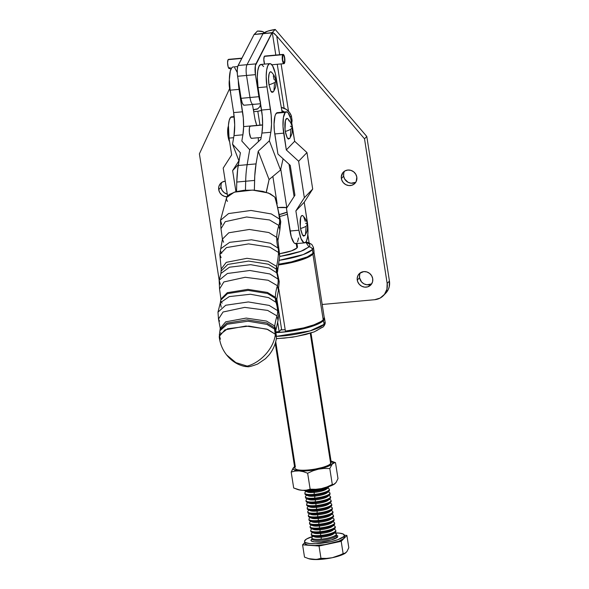 <?xml version="1.0" encoding="UTF-8"?>
<svg xmlns="http://www.w3.org/2000/svg" width="589" height="589" viewBox="0 0 589 589"><rect width="100%" height="100%" fill="white"/><g stroke="black" fill="none" stroke-linecap="round" stroke-linejoin="round"><path stroke-width="0.88" d="M219.594 321.13L218.497 319.069L223.047 312.001L244.715 307.377L267.686 310.418L276.999 315.918A70.628 62.64 -38.3 0 0 274.717 326.041L266.5 321.086L246.195 318.089L225.727 321.822L220.249 328.301L225.727 321.822L246.195 318.089L266.5 321.086L274.717 326.041A15.505 13.746 -38.3 0 0 274.577 327.756L266.684 322.919L247.189 319.834L226.655 323.155L220.293 329.509L226.655 323.155L247.189 319.834L266.684 322.919L274.577 327.756A15.505 13.746 141.7 0 1 274.717 326.041L275.843 329.619L274.717 326.041A70.628 62.64 141.7 0 1 276.999 315.918A15.505 13.746 -38.3 0 0 277.61 310.639L269.173 305.411L248.367 301.943L225.727 305.249L217.982 312.133L225.727 305.249L248.367 301.943L269.173 305.411L277.61 310.639A42.43 37.63 -38.3 0 0 276.005 302.334A15.505 13.746 141.7 0 1 275.38 298.336L276.55 301.318L275.38 298.336A42.136 37.365 141.7 0 1 275.387 297.305L267.472 292.453L247.91 289.354L227.31 292.689L220.927 299.065L227.31 292.689L247.91 289.354L267.472 292.453L275.387 297.305A42.136 37.365 141.7 0 1 277.419 285.717A42.136 37.365 -38.3 0 0 275.387 297.305L276.558 300.39L275.387 297.305A42.136 37.365 -38.3 0 0 275.38 298.336L267.516 293.506L248.109 290.392L227.472 293.631L220.89 299.992L227.472 293.631L248.109 290.392L267.516 293.506L275.38 298.336A15.505 13.746 -38.3 0 0 276.005 302.334L268.613 297.629L250.45 294.242L229.239 296.606L220.315 302.768L221.236 307.311M219.844 254.485L221.206 268.996L226.25 262.355L246.953 258.313L268.061 261.295L276.616 266.405A15.505 13.746 -38.3 0 0 276.293 269.085L268.304 264.196L248.573 261.074L227.788 264.432L221.346 270.866L227.788 264.432L248.573 261.074L268.304 264.196L276.293 269.085A15.505 13.746 141.7 0 1 276.616 266.405L277.706 270.336L277.471 272.199L276.293 269.085L277.78 274.805L276.72 272.788A15.505 13.746 141.7 0 1 276.293 269.085A15.505 13.746 -38.3 0 0 276.72 272.788L269.21 268.032L250.715 264.675L229.467 267.207L220.919 273.451L221.206 268.996L226.25 262.355L246.953 258.313L268.061 261.295L276.616 266.405A97.148 86.156 -38.3 0 0 278.501 252.453A15.505 13.746 -38.3 0 0 278.052 248.116L270.366 243.25L251.451 239.789L229.636 242.344L220.75 248.735L219.844 254.485L226.463 247.586L248.617 243.89L269.887 247.196L278.501 252.453L269.887 247.196L248.617 243.89L226.463 247.586L219.844 254.485L221.103 257.665M221.67 224.328L220.47 220.33L228.547 213.571L250.995 210.464L271.293 213.94L279.525 219.071A15.505 13.746 141.7 0 1 278.862 225.44L269.556 219.969L246.614 216.988L225.248 221.678L220.978 228.687L222.421 239.141L228.79 232.78L249.331 229.46L268.849 232.545L276.749 237.382A42.938 38.079 -38.3 0 0 278.052 248.116L279.12 250.126L278.052 248.116A42.938 38.079 141.7 0 1 276.749 237.382L277.912 240.459L276.749 237.382A42.938 38.079 141.7 0 1 278.862 225.44A15.505 13.746 -38.3 0 0 279.525 219.071L271.293 213.94L250.995 210.464L228.547 213.571L220.47 220.33L220.978 228.687L225.248 221.678L246.614 216.988L269.556 219.969L278.862 225.44A42.938 38.079 -38.3 0 0 276.749 237.382L268.849 232.545L249.331 229.46L228.79 232.78L222.421 239.141L223.584 242.219M276.558 300.39L276.992 304.115L276.005 302.334A42.43 37.63 141.7 0 1 277.61 310.639L278.877 313.584L276.992 304.115L276.005 302.334L268.613 297.629L250.45 294.242L229.239 296.606L220.315 302.768L220.927 299.065L219.55 288.956L223.849 281.947L245.215 277.272L268.128 280.254L277.419 285.717A15.505 13.746 -38.3 0 0 278.015 279.061L269.872 273.966L249.788 270.491L227.398 273.495L219.145 280.209L219.55 288.956L223.849 281.947L245.215 277.272L268.128 280.254L277.419 285.717L278.413 290.355L276.513 300.846M278.509 226.566L280.754 221.766L279.525 219.071A157.859 139.991 -38.3 0 0 274.805 197.087A157.859 139.991 141.7 0 1 279.525 219.071L280.754 221.766L279.849 230.093L278.862 225.44L279.849 230.093L277.912 240.459L279.753 255.913L278.501 252.453A97.148 86.156 141.7 0 1 276.616 266.405L277.706 270.336L279.753 255.913L278.501 252.453A15.505 13.746 141.7 0 0 278.052 248.116L270.366 243.25L251.451 239.789L229.636 242.344L220.75 248.735L222.421 239.141M275.704 330.223L274.901 331.754M220.389 339.22L219.322 335.104L227.538 328.772L248.86 326.078L267.693 329.42L275.335 334.228A46.936 41.628 141.7 0 1 274.614 329.141A46.936 41.628 -38.3 0 0 275.335 334.228L266.876 329.126L245.988 326.034L224.895 329.862L219.204 336.533C219.918 343.38 222.384 349.513 226.61 354.924C229.924 359.106 233.951 362.301 238.685 364.488C242.337 365.997 245.164 366.711 247.159 366.63C248.146 367.146 251.643 366.284 257.651 364.039L265.462 358.738L268.923 355.093C272.994 350.05 275.519 344.315 276.491 337.895L275.335 334.228C274.099 347.768 260.949 362.647 247.159 366.108L235.858 362.61L226.61 354.924L235.858 362.61L247.159 366.108C260.949 362.647 274.099 347.768 275.335 334.228L276.447 336.459L275.762 331.821L274.614 329.141L275.762 331.821L275.74 330.827L274.577 327.756L275.74 330.827L278.03 320.49L276.999 315.918L278.03 320.49L278.877 313.584L277.61 310.639A15.505 13.746 141.7 0 1 276.999 315.918L267.686 310.418L244.715 307.377L223.047 312.001L218.497 319.069L217.982 312.133L220.315 302.768M250.745 126.039L249.81 126.606L249.405 128.063L249.353 132.532L250.612 137.495L251.312 138.282L251.959 138.135A6.199 1.701 -95.2 0 1 251.591 138.334A6.199 1.701 -95.2 0 1 249.412 133.026A6.199 1.701 -95.2 0 1 250.089 126.186A6.199 1.701 -95.2 0 1 250.465 125.987L250.465 125.987M271.647 72.337L271.058 71.865L269.961 72.108L269.107 73.89L268.54 78.771L268.982 84.801A15.505 3.431 -8.9 0 0 275.394 81.805C274.378 82.821 272.243 83.815 268.982 84.801L270.969 91.347L273.325 91.943C276.653 85.81 275.431 86.495 275.939 85L275.866 80.759L275.394 81.805A15.505 3.431 -8.9 0 0 275.866 80.759L274.091 79.515L273.289 75.871M255.118 119.869A21.705 5.949 -95.2 0 1 256.671 125.42L255.118 119.869L252.438 104.474L255.118 119.869M258.284 137.73A21.705 5.949 -95.2 0 1 258.38 141.625L258.284 137.73M220.831 251.636L221.766 253.233L220.831 251.636M274.614 329.141A15.505 13.746 141.7 0 1 274.577 327.756A15.505 13.746 -38.3 0 0 274.614 329.141L266.927 324.377L247.962 321.211L227.31 324.222L220.22 330.495L227.31 324.222L247.962 321.211L266.927 324.377L274.614 329.141M227.457 201.394L226.529 199.605L226.544 197.801L227.509 196.049L229.379 194.429L235.526 191.786L244.045 190.284L253.645 190.137L262.863 191.381L270.292 193.825L274.805 197.087L268.393 193.008L252.622 190.085L234.275 192.169L226.64 197.506L220.47 220.33M220.323 284.31L219.145 280.209L227.398 273.495L249.788 270.491L269.872 273.966L278.015 279.061A74.553 66.115 -38.3 0 0 276.72 272.788A74.553 66.115 141.7 0 1 278.015 279.061L279.23 281.638L278.015 279.061A15.505 13.746 141.7 0 1 277.419 285.717L278.413 290.355L279.23 281.638L277.78 274.805L276.72 272.788L269.21 268.032L250.715 264.675L229.467 267.207L220.919 273.451L219.145 280.209M229.364 79.898A9.041 2.474 84.8 0 0 230.409 91.84M229.379 79.809L229.305 86.325L230.66 92.517M280.754 221.766L275.674 198.677L274.805 197.087L275.733 198.876M220.36 328.905L220.522 329.406M220.625 332.829L221.354 333.985M277.228 286.328L277.603 285.959M222.053 303.188L221.074 301.413M263.636 66.579L261.59 64.532L260.603 64.518L258.895 66.513L257.732 70.916L257.283 77.093L258.07 87.643L262.304 116.18L262.606 125.243L261.914 133.07L270.822 132.26L269.357 140.808L258.225 151.196L269.357 140.808L270.822 132.26L261.914 133.07L260.846 139.321L249.707 149.709L247.144 164.699A52.715 14.438 84.8 0 0 245.679 181.235A52.715 14.438 -95.2 0 1 247.144 164.699L256.053 163.889L258.225 151.196L269.085 179.557L280.548 170.03L269.357 140.808L280.548 170.03L283.088 158.794L280.548 170.03L269.085 179.557L258.225 151.196L256.053 163.889A52.715 14.438 -95.2 0 0 254.588 180.425L245.679 181.235L254.588 180.425L254.36 190.181L254.765 175.949L256.053 163.889L247.144 164.699L249.707 149.709L260.846 139.321L261.914 133.07A24.804 6.796 84.8 0 0 261.568 110.062L270.476 109.252L266.979 86.833L266.191 76.283L266.64 70.106L267.804 65.703L269.512 63.708L270.498 63.722L272.545 65.769L275.254 73.154L282.138 112.204L275.917 76.423A18.598 5.095 -95.2 0 0 269.85 63.634L260.942 64.444A18.598 5.095 84.8 0 0 258.07 87.643L261.568 110.062L270.476 109.252A24.804 6.796 -95.2 0 1 270.822 132.26L271.514 124.434L271.212 115.37L266.979 86.833L258.07 87.643L266.979 86.833A18.598 5.095 -95.2 0 1 269.85 63.634M275.866 80.759C275.431 77.689 273.988 74.847 271.529 72.219A10.425 2.857 84.8 0 0 268.915 74.678A10.425 2.857 84.8 0 0 268.982 84.801L270.844 91.133L272.015 92.451L273.576 91.494M273.966 90.434L274.496 83.564M266.324 192.294A12.406 3.401 -95.2 0 1 266.655 190.299L269.085 179.557L266.302 192.47M245.679 181.235L245.466 190.166L245.679 181.235L236.771 182.045L236.542 191.513L236.771 182.045L245.679 181.235M233.995 135.61L232.537 144.158L239.001 161.047L232.537 144.158L240.408 152.816L237.684 169.264L236.771 182.045A52.715 14.438 84.8 0 1 238.236 165.509L240.408 152.816L232.537 144.158L233.995 135.61L242.904 134.8L241.836 141.051L249.707 149.709L241.836 141.051L242.904 134.8L233.995 135.61A24.804 6.796 84.8 0 0 233.649 112.602L234.694 124.839L233.995 135.61M237.242 72.44L234.694 67.764M232.692 67.058L231.779 67.72L230.314 70.982L229.364 79.633L230.152 90.183L233.649 112.602L242.565 111.792A24.804 6.796 -95.2 0 1 242.904 134.8L243.596 126.974L243.294 117.903L239.06 89.373L230.152 90.183L233.649 112.602L242.565 111.792L239.06 89.373A18.598 5.095 -95.2 0 1 238.287 80.568L239.06 89.373L230.152 90.183A18.598 5.095 84.8 0 1 233.023 66.984L237.713 66.557M247.144 164.699L238.236 165.509L247.144 164.699M262.606 125.045L250.089 126.186L262.606 125.045M228.377 126.164A9.041 2.474 84.8 0 0 227.737 133.894A9.041 2.474 84.8 0 0 229.614 141.78M286.306 111.829L277.397 112.639A17.052 4.675 84.8 0 0 276.366 113.198L285.275 112.389A17.052 4.675 -95.2 0 1 286.306 111.829A17.052 4.675 -95.2 0 1 292.026 124.478L294.655 141.272L306.972 152.573L298.63 161.239L286.32 149.937L294.655 141.272L306.972 152.573L312.693 189.047L304.351 197.72L298.63 161.239L306.972 152.573L312.693 189.047L304.218 202.241L295.877 210.906L304.351 197.72L312.693 189.047L304.218 202.241L307.252 221.545A17.052 4.675 -95.2 0 1 304.623 242.867A17.052 4.675 -95.2 0 1 298.91 230.218L290.002 231.028A17.052 4.675 84.8 0 0 295.715 243.677L304.623 242.867M307.406 224.483C306.979 221.412 305.529 218.571 303.077 215.942A10.425 2.857 84.8 0 0 300.464 218.401A10.425 2.857 84.8 0 0 300.53 228.525A15.505 3.431 -8.9 0 0 306.943 225.528C305.919 226.544 303.784 227.538 300.53 228.525L302.518 235.07L304.866 235.659C308.194 229.533 306.979 230.218 307.487 228.723L307.406 224.483L306.943 225.528A15.505 3.431 -8.9 0 0 307.406 224.483L305.632 223.238M292.181 127.415C291.746 124.345 290.303 121.496 287.844 118.868A10.425 2.857 84.8 0 0 285.231 121.334A10.425 2.857 84.8 0 0 285.304 131.45A15.505 3.431 -8.9 0 0 291.717 128.461C290.694 129.47 288.558 130.471 285.304 131.45L287.285 138.003L289.641 138.592C292.969 132.466 291.746 133.151 292.254 131.656L292.181 127.415L291.717 128.461A15.505 3.431 -8.9 0 0 292.181 127.415L290.406 126.171M229.04 138.113L233.642 137.693L229.04 138.113L231.668 154.907L229.04 138.113A17.052 4.675 84.8 0 1 230.63 117.351L229.231 120.259L228.436 125.229L229.04 138.113M234.223 117.027L230.63 117.351L234.223 117.027M231.492 116.821L230.63 117.351A17.052 4.675 84.8 0 1 231.661 116.799L234.179 116.57M227.575 195.982L223.202 168.101L231.668 154.907L223.202 168.101L227.575 195.982M238.913 160.812L232.626 170.596L235.931 191.675L232.626 170.596L238.913 160.812M238.39 164.603L232.626 170.596L238.39 164.603M277.228 112.668L275.6 114.354L274.967 116.107L274.047 124.102L274.349 130.67L277.927 154.053L290.244 165.354L277.927 154.053L274.776 133.953L283.684 133.143A17.052 4.675 -95.2 0 1 285.275 112.389L276.366 113.198A17.052 4.675 84.8 0 0 274.776 133.953L283.684 133.143L286.32 149.937L298.63 161.239L304.351 197.72L295.877 210.906L298.91 230.218L290.002 231.028L286.453 208.41L294.927 195.224L286.453 208.41L291.305 236.984L293.992 242.756L294.956 243.529L296.746 243.117M290.244 165.354L294.927 195.224L290.244 165.354M285.275 112.389L287.071 111.976L288.028 112.749L290.723 118.522L294.655 141.272L286.32 149.937L283.014 126.532L283.39 117.564L285.275 112.389M289.103 121.032L288.544 119.839M287.962 118.993L286.806 118.441L285.422 120.539L285.047 129.44L285.658 133.364L287.16 137.782L288.33 139.107L289.891 138.15M290.281 137.082L290.811 130.221M298.91 230.218L295.877 210.906L304.218 202.241L307.672 224.836L307.981 231.403L307.539 237.131L306.42 241.144L305.654 242.307L303.865 242.72L301.045 238.611L298.91 230.218M305.271 221.331L303.769 216.907M303.188 216.06L302.599 215.589L301.509 215.832L300.648 217.613L300.272 226.515L300.883 230.432L302.385 234.856L303.556 236.174L305.117 235.217M305.507 234.15L306.037 227.288M297.511 241.961L298.63 237.941M228.466 125.958L227.671 132.834L228.333 137.995L229.636 141.824M296.974 243.559L297.474 246.769A18.45 4.079 171.1 0 1 296.915 248.013L297.46 247.137M355.439 182.362L351.044 183.208L348.084 182.303L344.69 179.071L343.637 176.155L341.362 178.511A8.062 7.547 44 0 1 343.284 172.202A8.062 7.547 44 0 1 351.316 170.493A8.062 7.547 44 0 1 356.809 177.105L356.183 181.537L354.387 183.878L351.78 185.285L348.769 185.564L345.802 184.659L343.343 182.708L341.745 180.013L341.274 176.98L342.761 172.813L345.007 170.898L347.871 170.037L350.911 170.361L353.687 171.819L355.749 174.189L356.809 177.105A8.062 7.547 44 0 1 354.88 183.407A8.062 7.547 44 0 1 346.855 185.115A8.062 7.547 44 0 1 341.362 178.511L343.637 176.155A8.062 7.547 -136 0 0 355.881 182.097M227.001 196.755A8.062 7.547 44 0 1 218.71 189.658L220.985 187.302A8.062 7.547 -136 0 0 227.288 194.164L224.107 192.588L222.038 190.225L220.985 187.302L221.103 184.276M371.342 283.935L366.954 284.781L363.987 283.876L361.521 281.925L359.548 277.728L357.265 280.084A8.062 7.547 44 0 1 359.194 273.782A8.062 7.547 44 0 1 367.219 272.066A8.062 7.547 44 0 1 372.712 278.678L372.587 281.704L371.313 284.377L367.691 286.865L364.679 287.137L361.712 286.232L359.246 284.281L357.656 281.586L357.177 278.553L357.891 275.652L359.688 273.311L363.774 271.61L366.822 271.934L369.59 273.392L371.659 275.762L372.712 278.678A8.062 7.547 44 0 1 370.79 284.98A8.062 7.547 44 0 1 362.758 286.688A8.062 7.547 44 0 1 357.265 280.084L359.548 277.728A8.062 7.547 -136 0 0 371.784 283.67M279.149 331.673L277.61 321.822L279.149 331.673L281.557 329.185L276.69 298.122L281.557 329.185L279.149 331.673A33.941 7.51 -8.9 0 1 275.77 331.857L279.149 331.673M324.237 317.567L313.944 251.842A33.941 7.51 171.1 0 1 313.944 251.842A33.941 7.51 171.1 0 1 312.921 254.139L323.214 319.856A33.941 7.51 -8.9 0 0 324.237 317.567A34.11 7.547 171.1 0 1 324.524 318.288A34.11 7.547 171.1 0 1 323.494 320.593A34.11 7.547 171.1 0 1 275.843 332.63L289.015 331.452L302.032 329.096L317.81 324.127L323.494 320.593L324.075 324.325L310.197 330.841L276.425 336.363A34.11 7.547 -8.9 0 0 324.075 324.325L323.494 320.593L324.495 318.966L324.2 317.515M323.346 326.74A3.1 2.901 -136 0 0 324.075 324.325A34.11 7.547 -8.9 0 0 325.106 322.021L324.075 324.325A3.1 2.901 44 0 1 321.572 327.58L316.411 330.797M278.877 264.181A34.11 7.547 -8.9 0 0 312.965 253.373L312.384 249.64A34.11 7.547 171.1 0 1 279.385 260.294L303.225 254.588L312.384 249.64A3.1 2.901 -136 0 0 308.945 246.924L300.824 251.341L279.716 256.487L289.435 254.654L299.72 251.739L303.777 250.134L308.945 246.924A3.1 2.901 44 0 1 312.384 249.64L313.407 247.336A34.11 7.547 171.1 0 1 312.384 249.64L312.965 253.373A34.11 7.547 -8.9 0 0 313.996 251.069L313.407 247.336L311.824 244.45L308.636 242.661L305.956 241.954M280.798 329.965A24.186 5.353 -8.9 0 0 285.179 329.663L280.504 329.98M305.61 242.16L309.586 244.126L309.851 245.444L308.945 246.924L305.757 242.197M279.738 253.675L291.43 250.885L296.915 248.013A18.45 4.079 171.1 0 1 279.738 253.675M278.487 264.233L291.511 261.877L307.289 256.907L312.965 253.373L313.966 251.746L313.672 250.296M276.388 338.579L284.288 338.138L296.23 336.503L312.354 332.402M260.544 102.346L258.888 96.699L255.435 74.648L255.354 65.71L272.28 32.491L275.814 55.064L272.28 32.491L275.218 29.45L267.723 31.151L262.996 33.691L272.854 32.52L276.727 36.025L279.657 54.711L276.727 36.025L273.9 33.198L272.28 32.491L275.218 29.45L366.792 136.464L275.218 29.45A12.406 2.746 171.1 0 0 263.371 33.301L263.717 32.343L262.746 31.607L257.4 31.07L254.566 34.052M277.257 64.275L284.148 108.251L277.257 64.275M294.088 196.527L289.037 164.25L294.088 196.527M264.336 56.367L263.813 59.423L264.579 64.135A4.653 1.274 84.8 0 1 264.336 56.367L282.749 54.696L282.639 60.152L283.898 62.89A3.873 1.06 -95.2 0 1 282.587 59.835A3.873 1.06 -95.2 0 1 282.853 55.462L282.749 54.696L264.336 56.367M264.969 56.124L283.14 54.394L264.726 56.073A4.653 1.274 84.8 0 0 264.726 56.073L283.14 54.394A4.653 1.274 -95.2 0 1 284.833 58.915A4.653 1.274 -95.2 0 1 283.986 63.664A4.653 1.274 -95.2 0 1 282.381 59.916A4.653 1.274 -95.2 0 1 282.749 54.696L282.322 59.452L282.992 62.463L283.964 63.664L271.838 64.768M284.362 112.006L281.859 110.599A12.406 11.611 44 0 1 284.362 112.006M374.648 299.713L380.155 298.056L384.462 294.382L386.921 289.243L387.157 283.427L364.517 138.82L276.727 36.025L364.517 138.82L366.792 136.464L389.439 281.071L366.792 136.464L364.517 138.82L387.157 283.427A15.505 14.511 44 0 1 383.461 295.545A15.505 14.511 44 0 1 374.648 299.713L322.19 304.484L374.648 299.713M281.1 63.921L288.514 111.284L281.1 63.921M307.833 234.65L309.115 242.837L307.833 234.65M385.685 293.241L388.232 289.597L389.204 286.887L389.439 281.071L387.157 283.427L389.439 281.071A15.505 14.511 -136 0 1 385.736 293.189L383.461 295.545M344.565 171.163A8.062 7.547 -136 0 0 343.637 176.155L343.762 173.129M360.468 272.736A8.062 7.547 -136 0 0 359.548 277.728L359.665 274.702M324.222 317.478L323.214 319.856L321.13 321.491L313.966 324.826L303.652 327.896L285.407 331.106L278.818 289.052L285.407 331.106A33.941 7.51 -8.9 0 0 323.214 319.856L312.921 254.139A33.941 7.51 171.1 0 1 278.759 264.925L293.359 262.171L303.674 259.108L310.837 255.766L312.921 254.139L313.93 251.753M280.762 169.095L286.784 207.593L280.762 169.095M260.286 101.831A9.299 2.547 -95.2 0 1 258.888 96.699L255.435 74.648A9.299 2.547 -95.2 0 1 255.928 63.877L247.019 64.687L262.996 33.691L247.019 64.687L255.928 63.877L271.904 32.881L254.087 34.501L238.111 65.497A9.299 2.547 84.8 0 0 237.61 76.268L246.519 75.458L249.972 97.509A9.299 2.547 84.8 0 0 253.093 104.415A9.299 2.547 -95.2 0 1 249.972 97.509L258.888 96.699L249.972 97.509L246.519 75.458L255.435 74.648L246.519 75.458A9.299 2.547 -95.2 0 1 247.019 64.687A9.299 2.547 84.8 0 0 246.519 75.458L237.61 76.268L241.063 98.319L249.972 97.509L241.063 98.319A9.299 2.547 84.8 0 0 244.185 105.225L260.581 103.73M291.386 115.959A12.406 11.611 -136 0 0 281.306 107.412L286.202 109.348L289.346 112.241L291.386 115.959L290.274 117.115L291.386 115.959L292.085 120.399L291.386 121.12L292.085 120.399L291.386 115.959M291.746 122.858A12.406 11.611 -136 0 0 292.085 120.399L291.746 122.858M247.019 64.687L238.111 65.497L247.019 64.687M253.653 104.113A9.299 2.547 -95.2 0 1 253.093 104.415M256.959 109.223L253.329 109.606A12.406 11.611 -136 0 1 254.433 109.451L253.476 110.445L254.433 109.451L257.776 108.796A3.063 0.677 171.1 0 1 256.959 109.223M229.614 88.593L199.391 153.832L219.167 280.114L199.391 153.832L229.614 88.593M257.813 111.292L261.612 110.349A12.406 2.746 171.1 0 1 257.813 111.292L259.977 125.118L257.813 111.292L253.69 111.667L257.813 111.292M261.03 106.631L259.756 106.749L257.776 108.796L259.756 106.749A7.753 2.12 84.8 0 0 260.647 104.157L259.756 106.749L261.03 106.631M272.869 176.413L277.147 203.735L272.869 176.413M254.581 34.184L257.4 31.07A12.406 2.746 171.1 0 1 263.747 32.461A12.406 2.746 171.1 0 1 263.371 33.301L254.087 34.501L237.794 66.292L237.242 69.958L237.404 74.678L241.063 98.319L242.226 102.898L243.242 104.724L244.273 105.21M254.463 34.11L254.087 34.501L254.463 34.11M227.648 196.726L224.6 196.402L221.832 194.944L219.763 192.581L218.71 189.658L218.828 186.632L220.109 183.959L222.355 182.053L225.248 181.184A8.062 7.547 44 0 0 220.632 183.356L220.654 183.334M230.078 67.382L229.32 68.633L228.134 66.8L227.582 62.714L228.105 59.666L241.755 58.421L228.105 59.666A4.653 1.274 84.8 0 0 227.737 64.886A4.653 1.274 84.8 0 0 229.342 68.626L231.278 68.449M241.902 58.149L228.495 59.364A4.653 1.274 84.8 0 0 228.495 59.364L228.495 59.364M283.14 54.394L283.25 55.167A3.873 1.06 -95.2 0 1 284.627 58.996A3.873 1.06 -95.2 0 1 283.913 62.89L284.612 61.337L284.502 57.972L283.854 55.756L282.816 55.204L283.25 55.167L283.14 54.394L283.876 55.035L284.87 59.379L284.723 62.412L283.964 63.664M221.906 182.31A8.062 7.547 -136 0 0 220.985 187.302L218.71 189.658A8.062 7.547 44 0 1 220.632 183.356M313.458 490.637A12.406 2.746 -8.9 0 0 327.624 487A12.406 2.746 171.1 0 1 313.458 490.637A12.406 2.746 171.1 0 1 305.743 490.431A12.406 2.746 -8.9 0 0 313.458 490.637L313.576 489.886L313.458 490.637M328.507 487.258L328.426 486.75L328.507 487.258A12.406 2.746 171.1 0 1 328.36 487.405A12.406 2.746 171.1 0 1 313.591 491.476A12.406 2.746 -8.9 0 0 328.507 487.258A12.406 2.746 -8.9 0 0 328.883 486.595A12.406 2.746 171.1 0 1 328.507 487.258M326.998 488.274A10.263 2.268 171.1 0 1 314.342 492.382L313.591 491.476A12.406 2.746 171.1 0 1 305.176 491.035A12.406 2.746 171.1 0 1 304.425 490.423A12.406 2.746 -8.9 0 0 313.591 491.476L314.342 492.382A10.263 2.268 -8.9 0 0 326.556 489.01L328.36 487.405M304.83 493.148A12.406 2.746 171.1 0 1 305.198 492.308A12.406 2.746 -8.9 0 0 314.047 494.37A12.406 2.746 171.1 0 1 304.83 493.148L304.962 493.994A12.406 2.746 -8.9 0 0 314.18 495.216A12.406 2.746 -8.9 0 0 329.089 490.99L328.957 490.151A12.406 2.746 171.1 0 1 314.047 494.37L314.342 492.382L314.047 494.37A12.406 2.746 -8.9 0 0 328.957 490.151A12.406 2.746 -8.9 0 0 328.537 488.531L327.572 488.104M327.58 492.014A10.263 2.268 171.1 0 1 314.931 496.115L314.18 495.216L314.931 496.115A10.263 2.268 -8.9 0 0 327.145 492.743L328.942 491.138A12.406 2.746 171.1 0 1 314.18 495.216A12.406 2.746 171.1 0 1 305.757 494.767A12.406 2.746 171.1 0 1 305.043 493.545M329.251 489.754A12.406 2.746 171.1 0 1 329.089 490.99A12.406 2.746 171.1 0 1 328.942 491.138M305.411 496.88A12.406 2.746 171.1 0 1 305.787 496.041A12.406 2.746 -8.9 0 0 314.629 498.103A12.406 2.746 171.1 0 1 305.411 496.88L305.544 497.727A12.406 2.746 -8.9 0 0 314.762 498.949A12.406 2.746 -8.9 0 0 329.678 494.731L329.546 493.884A12.406 2.746 171.1 0 1 314.629 498.103L314.931 496.115L314.629 498.103A12.406 2.746 -8.9 0 0 329.546 493.884A12.406 2.746 -8.9 0 0 329.118 492.271L328.154 491.837M328.169 495.747A10.263 2.268 171.1 0 1 315.513 499.847L314.762 498.949L315.513 499.847A10.263 2.268 -8.9 0 0 327.727 496.475L329.531 494.87A12.406 2.746 171.1 0 1 314.762 498.949A12.406 2.746 171.1 0 1 306.339 498.5A12.406 2.746 171.1 0 1 305.625 497.278M329.833 493.486A12.406 2.746 171.1 0 1 329.678 494.731A12.406 2.746 171.1 0 1 329.531 494.87M305.993 500.613A12.406 2.746 171.1 0 1 306.368 499.774A12.406 2.746 -8.9 0 0 315.218 501.835A12.406 2.746 171.1 0 1 305.993 500.613L306.125 501.46A12.406 2.746 -8.9 0 0 315.351 502.682A12.406 2.746 -8.9 0 0 330.26 498.463L330.127 497.617A12.406 2.746 171.1 0 1 315.218 501.835L315.513 499.847L315.218 501.835A12.406 2.746 -8.9 0 0 330.127 497.617A12.406 2.746 -8.9 0 0 329.707 496.004L328.743 495.577M328.75 499.479A10.263 2.268 171.1 0 1 316.094 503.588L315.351 502.682L316.094 503.588A10.263 2.268 -8.9 0 0 328.316 500.208L330.112 498.603A12.406 2.746 171.1 0 1 315.351 502.682A12.406 2.746 171.1 0 1 306.928 502.233A12.406 2.746 171.1 0 1 306.214 501.018M330.422 497.226A12.406 2.746 171.1 0 1 330.26 498.463A12.406 2.746 171.1 0 1 330.112 498.603M306.582 504.346A12.406 2.746 171.1 0 1 306.957 503.514A12.406 2.746 -8.9 0 0 315.8 505.568A12.406 2.746 171.1 0 1 306.582 504.346L306.714 505.193A12.406 2.746 -8.9 0 0 315.932 506.415A12.406 2.746 -8.9 0 0 330.849 502.196L330.716 501.349A12.406 2.746 171.1 0 1 315.8 505.568L316.094 503.588L315.8 505.568A12.406 2.746 -8.9 0 0 330.716 501.349A12.406 2.746 -8.9 0 0 330.289 499.737L329.325 499.31M329.339 503.212A10.263 2.268 171.1 0 1 316.683 507.32L315.932 506.415L316.683 507.32A10.263 2.268 -8.9 0 0 328.898 503.948L330.694 502.336A12.406 2.746 171.1 0 1 315.932 506.415A12.406 2.746 171.1 0 1 307.51 505.973A12.406 2.746 171.1 0 1 306.795 504.751M331.003 500.959A12.406 2.746 171.1 0 1 330.849 502.196A12.406 2.746 171.1 0 1 330.694 502.336M307.163 508.086A12.406 2.746 171.1 0 1 307.539 507.247A12.406 2.746 -8.9 0 0 316.381 509.308A12.406 2.746 171.1 0 1 307.163 508.086L307.296 508.933A12.406 2.746 -8.9 0 0 316.514 510.155A12.406 2.746 -8.9 0 0 331.43 505.929L331.298 505.082A12.406 2.746 171.1 0 1 316.381 509.308L316.683 507.32L316.381 509.308A12.406 2.746 -8.9 0 0 331.298 505.082A12.406 2.746 -8.9 0 0 330.871 503.47L329.906 503.043M329.921 506.952A10.263 2.268 171.1 0 1 317.265 511.053L316.514 510.155L317.265 511.053A10.263 2.268 -8.9 0 0 329.479 507.681L331.283 506.076A12.406 2.746 171.1 0 1 316.514 510.155A12.406 2.746 171.1 0 1 308.099 509.706A12.406 2.746 171.1 0 1 307.384 508.484M331.592 504.692A12.406 2.746 171.1 0 1 331.43 505.929A12.406 2.746 171.1 0 1 331.283 506.076M307.752 511.819A12.406 2.746 171.1 0 1 308.128 510.98A12.406 2.746 -8.9 0 0 316.97 513.041A12.406 2.746 171.1 0 1 307.752 511.819L307.885 512.666A12.406 2.746 -8.9 0 0 317.103 513.888A12.406 2.746 -8.9 0 0 332.012 509.662L331.887 508.822A12.406 2.746 171.1 0 1 316.97 513.041L317.265 511.053L316.97 513.041A12.406 2.746 -8.9 0 0 331.887 508.822A12.406 2.746 -8.9 0 0 331.46 507.203L330.495 506.776M330.51 510.685A10.263 2.268 171.1 0 1 317.854 514.786L317.103 513.888L317.854 514.786A10.263 2.268 -8.9 0 0 330.068 511.414L331.865 509.809A12.406 2.746 171.1 0 1 317.103 513.888A12.406 2.746 171.1 0 1 308.68 513.439A12.406 2.746 171.1 0 1 307.966 512.216M332.174 508.425A12.406 2.746 171.1 0 1 332.012 509.662A12.406 2.746 171.1 0 1 331.865 509.809M308.334 515.552A12.406 2.746 171.1 0 1 308.71 514.712A12.406 2.746 -8.9 0 0 317.552 516.774A12.406 2.746 171.1 0 1 308.334 515.552L308.467 516.398A12.406 2.746 -8.9 0 0 317.685 517.621A12.406 2.746 -8.9 0 0 332.601 513.402L332.468 512.555A12.406 2.746 171.1 0 1 317.552 516.774L317.854 514.786L317.552 516.774A12.406 2.746 -8.9 0 0 332.468 512.555A12.406 2.746 -8.9 0 0 332.041 510.943L331.077 510.508M331.092 514.418A10.263 2.268 171.1 0 1 318.435 518.519L317.685 517.621L318.435 518.519A10.263 2.268 -8.9 0 0 330.65 515.147L332.454 513.542A12.406 2.746 171.1 0 1 317.685 517.621A12.406 2.746 171.1 0 1 309.269 517.171A12.406 2.746 171.1 0 1 308.548 515.949M332.756 512.158A12.406 2.746 171.1 0 1 332.601 513.402A12.406 2.746 171.1 0 1 332.454 513.542M308.923 519.284A12.406 2.746 171.1 0 1 309.291 518.445A12.406 2.746 -8.9 0 0 318.141 520.507A12.406 2.746 171.1 0 1 308.923 519.284L309.056 520.131A12.406 2.746 -8.9 0 0 318.274 521.353A12.406 2.746 -8.9 0 0 333.183 517.135L333.05 516.288A12.406 2.746 171.1 0 1 318.141 520.507L318.435 518.519L318.141 520.507A12.406 2.746 -8.9 0 0 333.05 516.288A12.406 2.746 -8.9 0 0 332.63 514.676L331.666 514.249M331.673 518.151A10.263 2.268 171.1 0 1 319.024 522.259L318.274 521.353L319.024 522.259A10.263 2.268 -8.9 0 0 331.239 518.88L333.035 517.275A12.406 2.746 171.1 0 1 318.274 521.353A12.406 2.746 171.1 0 1 309.851 520.904A12.406 2.746 171.1 0 1 309.137 519.689M333.345 515.898A12.406 2.746 171.1 0 1 333.183 517.135A12.406 2.746 171.1 0 1 333.035 517.275M309.505 523.025A12.406 2.746 171.1 0 1 309.88 522.185A12.406 2.746 -8.9 0 0 318.723 524.247A12.406 2.746 171.1 0 1 309.505 523.025L309.637 523.864A12.406 2.746 -8.9 0 0 318.855 525.086A12.406 2.746 -8.9 0 0 333.772 520.867L333.639 520.021A12.406 2.746 171.1 0 1 318.723 524.247L319.024 522.259L318.723 524.247A12.406 2.746 -8.9 0 0 333.639 520.021A12.406 2.746 -8.9 0 0 333.212 518.408L332.248 517.981M332.262 521.883A10.263 2.268 171.1 0 1 319.606 525.992L318.855 525.086L319.606 525.992A10.263 2.268 -8.9 0 0 331.821 522.62L333.617 521.007A12.406 2.746 171.1 0 1 318.855 525.086A12.406 2.746 171.1 0 1 310.432 524.644A12.406 2.746 171.1 0 1 309.718 523.422M333.926 519.631A12.406 2.746 171.1 0 1 333.772 520.867A12.406 2.746 171.1 0 1 333.617 521.007M310.086 526.757A12.406 2.746 171.1 0 1 310.462 525.918A12.406 2.746 -8.9 0 0 319.312 527.98A12.406 2.746 171.1 0 1 310.086 526.757L310.219 527.604A12.406 2.746 -8.9 0 0 319.444 528.826A12.406 2.746 -8.9 0 0 334.353 524.6L334.221 523.754A12.406 2.746 171.1 0 1 319.312 527.98L319.606 525.992L319.312 527.98A12.406 2.746 -8.9 0 0 334.221 523.754A12.406 2.746 -8.9 0 0 333.801 522.141L332.837 521.714M332.844 525.624A10.263 2.268 171.1 0 1 320.188 529.725L319.444 528.826L320.188 529.725A10.263 2.268 -8.9 0 0 332.41 526.352L334.206 524.747A12.406 2.746 171.1 0 1 319.444 528.826A12.406 2.746 171.1 0 1 311.021 528.377A12.406 2.746 171.1 0 1 310.307 527.155M334.515 523.363A12.406 2.746 171.1 0 1 334.353 524.6A12.406 2.746 171.1 0 1 334.206 524.747M310.675 530.49A12.406 2.746 171.1 0 1 311.051 529.651A12.406 2.746 -8.9 0 0 319.893 531.712A12.406 2.746 171.1 0 1 310.675 530.49L310.808 531.337A12.406 2.746 -8.9 0 0 320.026 532.559A12.406 2.746 -8.9 0 0 334.942 528.333L334.81 527.494A12.406 2.746 171.1 0 1 319.893 531.712L320.188 529.725L319.893 531.712A12.406 2.746 -8.9 0 0 334.81 527.494A12.406 2.746 -8.9 0 0 334.383 525.874L333.418 525.447M333.433 529.356A10.263 2.268 171.1 0 1 320.777 533.457L320.026 532.559L320.777 533.457A10.263 2.268 -8.9 0 0 332.991 530.085L334.788 528.48A12.406 2.746 171.1 0 1 320.026 532.559A12.406 2.746 171.1 0 1 311.603 532.11A12.406 2.746 171.1 0 1 310.889 530.888M335.097 527.096A12.406 2.746 171.1 0 1 334.942 528.333A12.406 2.746 171.1 0 1 334.788 528.48M311.257 534.223A12.406 2.746 171.1 0 1 311.633 533.384A12.406 2.746 -8.9 0 0 320.475 535.445A12.406 2.746 171.1 0 1 311.257 534.223L311.39 535.07A12.406 2.746 -8.9 0 0 320.607 536.292A12.406 2.746 -8.9 0 0 335.524 532.073L335.391 531.226A12.406 2.746 171.1 0 1 320.475 535.445L320.777 533.457L320.475 535.445A12.406 2.746 -8.9 0 0 335.391 531.226A12.406 2.746 -8.9 0 0 334.964 529.614L334 529.18M334.015 533.089A10.263 2.268 171.1 0 1 321.358 537.197L320.607 536.292L321.358 537.197A10.263 2.268 -8.9 0 0 333.573 533.818L335.377 532.213A12.406 2.746 171.1 0 1 320.607 536.292A12.406 2.746 171.1 0 1 312.192 535.843A12.406 2.746 171.1 0 1 311.478 534.621M335.686 530.829A12.406 2.746 171.1 0 1 335.524 532.073A12.406 2.746 171.1 0 1 335.377 532.213M312.096 539.185L312.015 539.053A12.406 2.746 -8.9 0 0 322.949 540.091A12.406 2.746 -8.9 0 0 336.15 536.056L335.973 534.959A12.406 2.746 171.1 0 1 321.064 539.178L321.358 537.197L321.064 539.178A12.406 2.746 -8.9 0 0 335.973 534.959A12.406 2.746 -8.9 0 0 335.553 533.347L334.589 532.92M321.064 539.178A12.406 2.746 171.1 0 1 311.846 537.956A12.406 2.746 171.1 0 1 312.222 537.116A12.406 2.746 -8.9 0 0 321.064 539.178M336.054 535.048L337.806 535.909L337.526 537.139A1.237 1.163 44 0 1 336.15 536.056A1.237 1.163 -136 0 0 337.526 537.139L331.335 539.929L321.115 541.784L314.423 541.865L311.736 541.239L310.992 540.172L312.288 538.817M304.542 541.446L304.822 543.242A20.151 4.462 -8.9 0 0 310.815 545.421A20.151 4.462 -8.9 0 0 330.12 543.662A20.151 4.462 -8.9 0 0 344.042 538.368L343.762 536.572A20.151 4.462 171.1 0 1 322.316 543.132A20.151 4.462 171.1 0 1 304.542 541.446A20.151 4.462 171.1 0 1 305.154 540.084A20.151 4.462 171.1 0 1 313.12 536.307L306.486 539.053L304.557 541.048L304.734 541.902L305.669 542.624L309.63 543.551L315.851 543.676L331.077 541.6L337.769 539.708L343.762 536.572L344.042 538.368L346.884 535.423L344.374 535.239L346.884 535.423L348.813 547.726L346.943 551.547L344.72 553.432L332.314 557.702L341.186 555.191L345.522 553.019A20.151 4.462 -8.9 0 0 345.588 552.975M294.574 466.687L293.285 468.019L293.344 469.19L294.75 470.118L299.146 470.913L295.06 471.082L291.187 472.054L293.69 488.001L297.953 489.562L302.186 490.328L306.273 490.166L310.145 489.194L307.649 473.239L303.379 471.679L299.146 470.913L310.697 470.449L320.909 468.594L329.015 465.943L334.677 462.652L335.494 462.645L337.99 478.599L335.494 462.645L333.882 462.836L332.373 463.86L329.796 468.542L332.292 484.489L329.796 468.542L324.119 468.439L318.45 469.161L312.921 470.817L307.649 473.239L310.145 489.194L315.814 489.297L321.491 488.575L327.013 486.919L332.292 484.489L333.897 484.305L332.292 484.489L327.013 486.919L321.491 488.575L330.363 486.065L334.699 483.893A20.151 4.462 -8.9 0 0 334.758 483.849M293.764 467.371L291.187 472.054L295.06 471.082L299.146 470.913L303.379 471.679L307.649 473.239L312.921 470.817L318.45 469.161L324.119 468.439L329.796 468.542L332.991 462.601L331.018 460.988A20.151 4.462 171.1 0 1 331.106 461.018A20.151 4.462 171.1 0 1 332.373 463.86A20.151 4.462 171.1 0 1 318.45 469.161A20.151 4.462 171.1 0 1 299.146 470.913A20.151 4.462 171.1 0 1 293.764 467.371A20.151 4.462 171.1 0 1 294.485 466.753L293.057 468.24L291.187 472.054L293.69 488.001L300.073 490.055L304.167 490.423L313.738 489.864L321.491 488.575L315.814 489.297L310.145 489.194L306.273 490.166L302.186 490.328A20.151 4.462 -8.9 0 0 321.491 488.575A20.151 4.462 -8.9 0 0 334.692 483.9L336.113 482.413L337.99 478.599L336.113 482.413L333.897 484.305M297.791 489.533L302.186 490.328A20.151 4.462 -8.9 0 1 298.071 489.628L296.723 489.179M335.494 462.645L331.106 461.018M308.621 558.659L317.176 559.55L332.314 557.702A20.151 4.462 -8.9 0 0 345.515 553.027L343.122 553.623L341.193 541.313L346.884 535.423L348.813 547.726L346.943 551.547L345.493 553.042M344.455 536.55L344.042 538.368L338.992 541.151L324.966 544.597L314.975 545.51L302.584 544.825L304.727 542.609L302.584 544.825L319.039 546.018L320.968 558.32L319.039 546.018L341.193 541.313L343.122 553.623L337.836 556.053L332.314 557.702L326.645 558.424L320.968 558.32L317.096 559.292L313.009 559.462A20.151 4.462 -8.9 0 0 332.314 557.702L326.645 558.424L320.968 558.32L317.096 559.292L313.009 559.462L308.776 558.689L304.513 557.128L302.584 544.825L304.513 557.128L308.776 558.689L313.009 559.462A20.151 4.462 -8.9 0 1 308.894 558.762L307.554 558.313M304.955 542.528L305.014 543.699L307.598 544.972L319.039 546.018L341.193 541.313L344.042 538.368A20.151 4.462 -8.9 0 0 344.646 537.006L344.366 535.21A20.151 4.462 171.1 0 1 343.762 536.572L344.351 535.615L343.247 534.032L339.279 533.111L334.633 532.935A20.151 4.462 171.1 0 1 344.366 535.21M337.526 537.139A13.643 3.019 171.1 0 1 321.115 541.784A13.643 3.019 171.1 0 1 311.39 539.517M312.133 539.34A12.406 2.746 -8.9 0 0 323.619 540.003A12.406 2.746 -8.9 0 0 336.15 536.056A12.406 2.746 -8.9 0 0 336.525 535.217L336.348 534.12A12.406 2.746 171.1 0 1 335.973 534.959L336.15 536.056M334.478 533.016A12.406 2.746 171.1 0 1 336.348 534.12M313.157 536.27L312.369 536.977A12.406 2.746 -8.9 0 0 312.222 537.116M312.192 535.843L314.393 536.822A10.263 2.268 -8.9 0 0 321.358 537.197A10.263 2.268 171.1 0 1 313.753 536.262M335.524 532.073A12.406 2.746 -8.9 0 0 335.899 531.234L335.767 530.387A12.406 2.746 171.1 0 1 335.391 531.226L335.524 532.073M333.889 529.283A12.406 2.746 171.1 0 1 335.767 530.387M312.568 532.537L311.78 533.244A12.406 2.746 -8.9 0 0 311.633 533.384M311.603 532.11L313.812 533.089A10.263 2.268 -8.9 0 0 320.777 533.457A10.263 2.268 171.1 0 1 313.164 532.53M334.942 528.333A12.406 2.746 -8.9 0 0 335.31 527.501L335.178 526.654A12.406 2.746 171.1 0 1 334.81 527.494L334.942 528.333M333.308 525.55A12.406 2.746 171.1 0 1 335.178 526.654M311.986 528.804L311.198 529.511A12.406 2.746 -8.9 0 0 311.051 529.651M311.021 528.377L313.223 529.356A10.263 2.268 -8.9 0 0 320.188 529.725A10.263 2.268 171.1 0 1 312.582 528.797M334.353 524.6A12.406 2.746 -8.9 0 0 334.729 523.761L334.596 522.914A12.406 2.746 171.1 0 1 334.221 523.754L334.353 524.6M332.719 521.817A12.406 2.746 171.1 0 1 334.596 522.914M311.397 525.071L310.617 525.771A12.406 2.746 -8.9 0 0 310.462 525.918M310.432 524.644L312.641 525.624A10.263 2.268 -8.9 0 0 319.606 525.992A10.263 2.268 171.1 0 1 312.001 525.057M333.772 520.867A12.406 2.746 -8.9 0 0 334.147 520.028L334.015 519.181A12.406 2.746 171.1 0 1 333.639 520.021L333.772 520.867M332.137 518.077A12.406 2.746 171.1 0 1 334.015 519.181M310.815 521.339L310.028 522.038A12.406 2.746 -8.9 0 0 309.88 522.185M309.851 520.904L312.052 521.883A10.263 2.268 -8.9 0 0 319.024 522.259A10.263 2.268 171.1 0 1 311.412 521.324M333.183 517.135A12.406 2.746 -8.9 0 0 333.558 516.295L333.426 515.449A12.406 2.746 171.1 0 1 333.05 516.288L333.183 517.135M331.548 514.344A12.406 2.746 171.1 0 1 333.426 515.449M310.234 517.598L309.446 518.305A12.406 2.746 -8.9 0 0 309.291 518.445M309.269 517.171L311.471 518.151A10.263 2.268 -8.9 0 0 318.435 518.519A10.263 2.268 171.1 0 1 310.83 517.591M332.601 513.402A12.406 2.746 -8.9 0 0 332.976 512.563L332.844 511.716A12.406 2.746 171.1 0 1 332.468 512.555L332.601 513.402M330.966 510.611A12.406 2.746 171.1 0 1 332.844 511.716M309.645 513.866L308.857 514.572A12.406 2.746 -8.9 0 0 308.71 514.712M308.68 513.439L310.882 514.418A10.263 2.268 -8.9 0 0 317.854 514.786A10.263 2.268 171.1 0 1 310.241 513.858M332.012 509.662A12.406 2.746 -8.9 0 0 332.387 508.822L332.255 507.983A12.406 2.746 171.1 0 1 331.887 508.822L332.012 509.662M330.385 506.879A12.406 2.746 171.1 0 1 332.255 507.983M309.063 510.133L308.275 510.84A12.406 2.746 -8.9 0 0 308.128 510.98M308.099 509.706L310.3 510.685A10.263 2.268 -8.9 0 0 317.265 511.053A10.263 2.268 171.1 0 1 309.659 510.118M331.43 505.929A12.406 2.746 -8.9 0 0 331.806 505.09L331.673 504.243A12.406 2.746 171.1 0 1 331.298 505.082L331.43 505.929M329.796 503.146A12.406 2.746 171.1 0 1 331.673 504.243M308.474 506.4L307.686 507.1A12.406 2.746 -8.9 0 0 307.539 507.247M307.51 505.973L309.718 506.952A10.263 2.268 -8.9 0 0 316.683 507.32A10.263 2.268 171.1 0 1 309.07 506.385M330.849 502.196A12.406 2.746 -8.9 0 0 331.217 501.357L331.084 500.51A12.406 2.746 171.1 0 1 330.716 501.349L330.849 502.196M329.214 499.406A12.406 2.746 171.1 0 1 331.084 500.51M307.892 502.667L307.105 503.367A12.406 2.746 -8.9 0 0 306.957 503.514M306.928 502.233L309.129 503.212A10.263 2.268 -8.9 0 0 316.094 503.588A10.263 2.268 171.1 0 1 308.489 502.653M330.26 498.463A12.406 2.746 -8.9 0 0 330.635 497.624L330.503 496.777A12.406 2.746 171.1 0 1 330.127 497.617L330.26 498.463M328.625 495.673A12.406 2.746 171.1 0 1 330.503 496.777M307.303 498.927L306.523 499.634A12.406 2.746 -8.9 0 0 306.368 499.774M306.339 498.5L308.548 499.479A10.263 2.268 -8.9 0 0 315.513 499.847A10.263 2.268 171.1 0 1 307.907 498.92M329.678 494.731A12.406 2.746 -8.9 0 0 330.054 493.891L329.921 493.045A12.406 2.746 171.1 0 1 329.546 493.884L329.678 494.731M328.044 491.94A12.406 2.746 171.1 0 1 329.921 493.045M306.722 495.194L305.934 495.901A12.406 2.746 -8.9 0 0 305.787 496.041M305.757 494.767L307.959 495.747A10.263 2.268 -8.9 0 0 314.931 496.115A10.263 2.268 171.1 0 1 307.318 495.187M329.089 490.99A12.406 2.746 -8.9 0 0 329.465 490.151L329.332 489.312A12.406 2.746 171.1 0 1 328.957 490.151L329.089 490.99M327.455 488.207A12.406 2.746 171.1 0 1 329.332 489.312M306.14 491.462L305.352 492.161A12.406 2.746 -8.9 0 0 305.198 492.308M305.176 491.035L307.377 492.014A10.263 2.268 -8.9 0 0 314.342 492.382A10.263 2.268 171.1 0 1 306.736 491.447M279.944 216.413A18.45 4.079 -8.9 0 0 287.351 214.146A18.45 4.079 171.1 0 1 279.944 216.413M278.965 214.698L287.034 212.136A17.118 3.784 171.1 0 1 279.606 214.543M275.247 343.343L294.787 468.137A18.45 4.079 -8.9 0 0 311.058 469.683A18.45 4.079 -8.9 0 0 330.687 463.683L310.256 333.219L330.687 463.683A18.45 4.079 171.1 0 1 313.142 469.396A18.45 4.079 171.1 0 1 295.406 468.984A18.45 4.079 171.1 0 1 295.347 466.893L275.733 341.642M296.915 248.013L296.23 243.625L296.915 248.013M295.406 468.984L295.788 469.242A18.112 4.005 -8.9 0 0 313.186 469.647A18.112 4.005 -8.9 0 0 330.414 464.036L330.687 463.683L330.414 464.036A18.112 4.005 -8.9 0 0 330.635 463.786L330.915 463.418A18.45 4.079 171.1 0 1 330.687 463.683A18.45 4.079 -8.9 0 0 331.246 462.431L310.977 332.991M330.944 463.175L329.214 464.964L325.025 466.849L312.104 469.808L302.341 470.456L297.673 469.97L295.347 468.829M278.118 207.534A17.118 3.784 171.1 0 1 286.961 207.623L277.529 207.586M218.497 319.069L220.249 328.301L219.322 335.104M243.603 126.606L262.613 124.883M261.163 137.465L251.584 138.334M276.366 338.682L292.564 337.195L305.949 334.449L314.305 331.835L323.339 326.748C324.87 324.9 325.459 323.324 325.106 322.021L324.524 318.288M312.015 539.053L311.846 537.956"/></g></svg>
